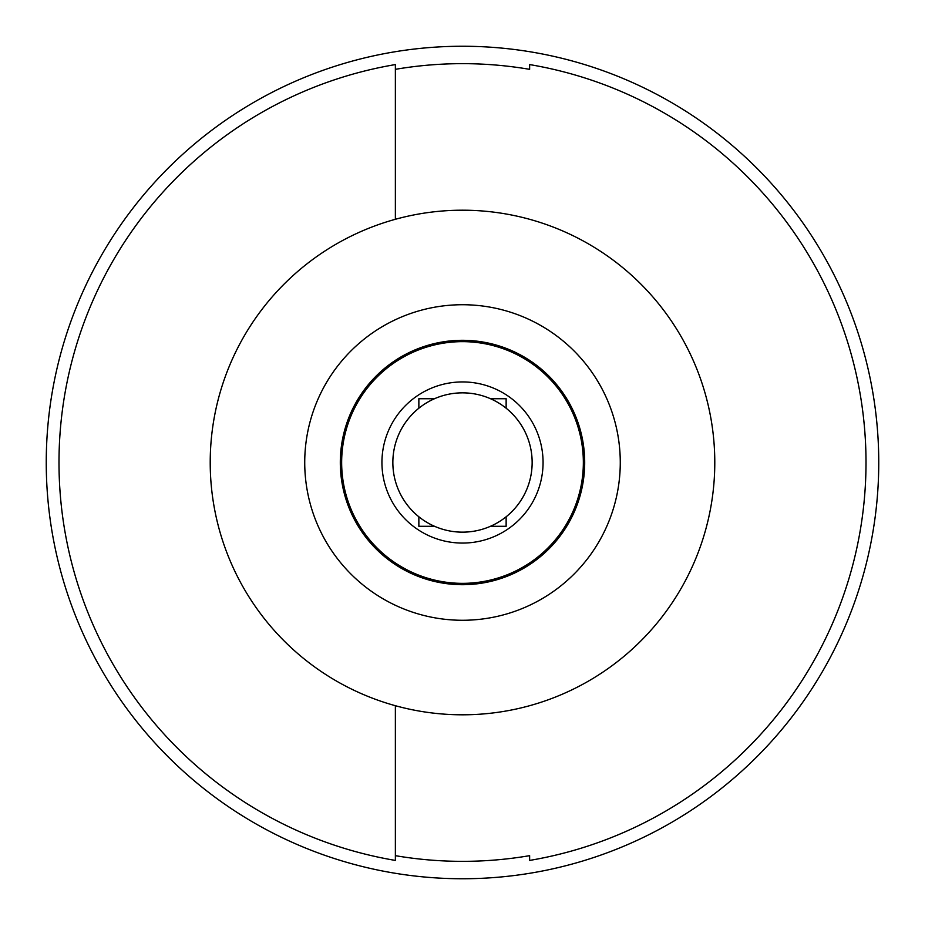<?xml version="1.0" encoding="UTF-8"?>
<svg xmlns="http://www.w3.org/2000/svg" width="925" height="925" viewBox="0 0 925 925"><rect width="100%" height="100%" fill="white"/><g stroke="black" fill="none" stroke-linecap="round" stroke-linejoin="round"><path stroke-width="1.39" d="M462.5 584.692A122.193 122.193 0 0 0 584.692 462.5A122.193 122.193 0 0 0 462.5 340.308A122.193 122.193 0 0 0 340.308 462.5A122.193 122.193 0 0 0 462.5 584.692M462.5 620.27A157.77 157.77 0 0 1 304.73 462.5A157.77 157.77 0 0 1 462.5 304.73A157.77 157.77 0 0 1 620.27 462.5A157.77 157.77 0 0 1 462.5 620.27M462.5 714.805A252.305 252.305 0 0 0 529.632 219.294A252.305 252.305 0 0 0 395.368 219.294L395.368 69.34A398.848 398.848 0 0 1 529.632 69.34L529.632 64.577A403.554 403.554 0 0 1 529.632 860.423L529.632 855.66A398.848 398.848 0 0 1 395.368 855.66L395.368 705.706A252.305 252.305 0 0 0 462.5 714.805M395.368 69.34L395.368 64.577A403.554 403.554 0 0 0 395.368 860.423L395.368 855.66M529.632 855.66L529.632 860.423M462.5 878.75A416.25 416.25 0 0 0 878.75 462.5A416.25 416.25 0 0 0 462.5 46.25A416.25 416.25 0 0 0 46.25 462.5A416.25 416.25 0 0 0 462.5 878.75M529.632 69.34L529.632 64.577M395.368 705.706A252.305 252.305 0 0 1 395.368 219.294M462.5 341.649A120.851 120.851 0 0 0 341.649 462.5A120.851 120.851 0 0 0 462.5 583.351A120.851 120.851 0 0 1 341.649 462.5A120.851 120.851 0 0 1 462.5 341.649A120.851 120.851 0 0 1 583.351 462.5A120.851 120.851 0 0 1 462.5 583.351A120.851 120.851 0 0 0 583.351 462.5A120.851 120.851 0 0 0 462.5 341.649M490.493 398.721A69.653 69.653 0 0 0 392.847 462.5A69.653 69.653 0 0 0 506.137 516.786A69.653 69.653 0 0 0 490.493 398.721L506.137 398.721L506.137 408.214M418.863 408.214A69.653 69.653 0 0 0 462.5 532.153A69.653 69.653 0 0 0 532.153 462.5A69.653 69.653 0 0 0 418.863 408.214L418.863 398.721L434.507 398.721M490.493 526.279L506.137 526.279L506.137 516.786M418.863 516.786L418.863 526.279L434.507 526.279M381.933 462.5A80.568 80.568 0 0 0 462.5 543.067A80.568 80.568 0 0 0 543.067 462.5A80.568 80.568 0 0 0 462.5 381.933A80.568 80.568 0 0 0 381.933 462.5"/></g></svg>
